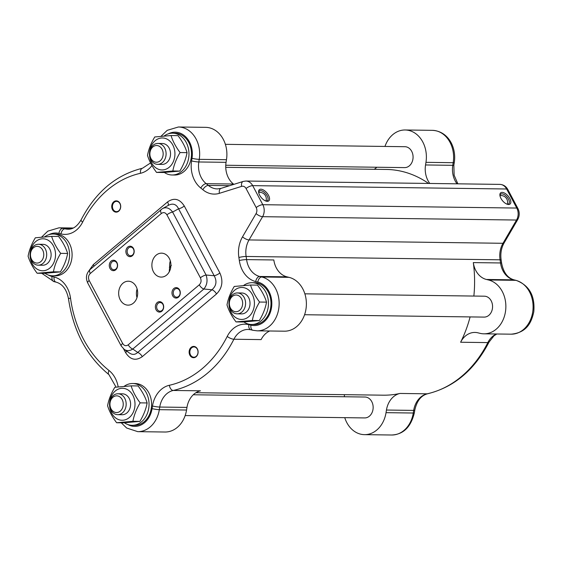 <?xml version="1.0" encoding="UTF-8"?>
<svg xmlns="http://www.w3.org/2000/svg" width="562" height="562" viewBox="0 0 562 562"><rect width="100%" height="100%" fill="white"/><g stroke="black" fill="none" stroke-linecap="round" stroke-linejoin="round"><path stroke-width="0.84" d="M136.095 286.487A11.964 9.512 90.8 0 1 136.524 298.844A11.964 9.512 90.8 0 1 128.017 305.138A11.964 9.512 90.8 0 1 118.659 293.048A11.964 9.512 90.8 0 1 128.333 281.211A11.964 9.512 90.8 0 1 136.095 286.487M137.1 288.952A11.964 9.512 -89.2 0 0 136.988 297.628M169.317 258.436A11.964 9.512 90.8 0 1 169.745 270.793A11.964 9.512 90.8 0 1 161.238 277.087A11.964 9.512 90.8 0 1 151.88 264.997A11.964 9.512 90.8 0 1 161.554 253.16A11.964 9.512 90.8 0 1 169.317 258.436M133.503 248.502A5.227 4.159 -89.2 0 0 126.317 249.135A5.227 4.159 -89.2 0 0 130.307 256.637A5.227 4.159 -89.2 0 0 133.503 248.502M179.601 289.929A5.227 4.159 -89.2 0 0 172.415 290.561A5.227 4.159 -89.2 0 0 176.405 298.064A5.227 4.159 -89.2 0 0 179.601 289.929M162.987 303.951A5.227 4.159 -89.2 0 0 155.807 304.583A5.227 4.159 -89.2 0 0 159.791 312.086A5.227 4.159 -89.2 0 0 162.987 303.951M116.896 262.524A5.227 4.159 -89.2 0 0 109.709 263.156A5.227 4.159 -89.2 0 0 113.7 270.659A5.227 4.159 -89.2 0 0 116.896 262.524M170.321 260.901A11.964 9.512 -89.2 0 0 169.675 266.817L169.225 271.86M170.743 267.301A6.273 3.126 49.8 0 0 169.345 267.266M171.368 265.341L169.675 266.817M116.847 263.037A4.32 3.435 90.8 0 1 117.001 267.505A4.32 3.435 90.8 0 1 113.924 269.774A4.32 3.435 90.8 0 1 111.121 267.87A4.32 3.435 90.8 0 1 110.967 263.409A4.32 3.435 90.8 0 1 114.037 261.133A4.32 3.435 90.8 0 1 116.847 263.037M133.454 249.015A4.32 3.435 90.8 0 1 133.608 253.476A4.32 3.435 90.8 0 1 130.539 255.752A4.32 3.435 90.8 0 1 127.729 253.848A4.32 3.435 90.8 0 1 127.574 249.38A4.32 3.435 90.8 0 1 130.651 247.111A4.32 3.435 90.8 0 1 133.454 249.015M162.938 304.464A4.32 3.435 90.8 0 1 163.092 308.931A4.32 3.435 90.8 0 1 160.022 311.2A4.32 3.435 90.8 0 1 157.22 309.297A4.32 3.435 90.8 0 1 157.065 304.836A4.32 3.435 90.8 0 1 160.135 302.56A4.32 3.435 90.8 0 1 162.938 304.464M179.552 290.442A4.32 3.435 90.8 0 1 179.707 294.902A4.32 3.435 90.8 0 1 176.63 297.179A4.32 3.435 90.8 0 1 173.827 295.275A4.32 3.435 90.8 0 1 173.672 290.807A4.32 3.435 90.8 0 1 176.749 288.538A4.32 3.435 90.8 0 1 179.552 290.442M123.478 348.805L124.286 349.452C126.977 351.131 129.815 350.997 132.794 349.03A5.227 2.606 -130.2 0 1 128.22 344.815C126.057 346.311 124.202 345.855 122.656 343.452A5.227 1.798 152 0 0 121.209 345.946A5.227 1.798 152 0 0 121.223 345.974M122.656 343.452L89.175 280.487A5.227 1.798 152 0 0 87.728 282.981L121.209 345.946L124.293 349.438M89.175 280.487C88.002 277.776 88.374 275.436 90.292 273.483A5.227 2.606 -130.2 0 1 90.089 269.528C86.225 273.413 85.438 277.895 87.728 282.981M90.292 273.483L161.35 213.483A5.227 2.606 -130.2 0 1 161.146 209.535A5.227 2.606 -130.2 0 1 161.182 209.507M161.35 213.483C163.521 211.986 165.376 212.443 166.921 214.846A5.227 1.798 -28 0 1 172.611 212.057C169.647 208.052 166.338 206.858 162.685 208.481L168.923 205.06C173.173 203.114 176.398 204.357 178.583 208.79L214.178 275.738C217.122 281.218 216.377 285.889 211.944 289.753L137.697 352.437C135.21 354.755 132.527 355.001 129.632 353.168L124.251 349.423M90.089 269.528L162.418 208.628M166.921 214.846L200.395 277.811A5.227 1.798 -28 0 1 206.085 275.015L172.611 212.057L178.583 208.79A5.227 1.798 -28 0 0 184.273 205.994C179.636 198.786 174.065 197.424 167.567 201.913A5.227 2.606 -130.2 0 1 168.045 205.544M200.395 277.811C201.575 280.522 201.203 282.862 199.278 284.815A5.227 2.606 49.8 0 0 203.851 289.03C207.104 285.067 207.849 280.396 206.085 275.015L214.178 275.738A5.227 1.798 -28 0 0 219.868 272.949L184.273 205.994M123.647 348.96L125.572 352.571C130.201 359.778 135.772 361.141 142.27 356.652A5.227 2.606 49.8 0 0 137.697 352.437L132.794 349.03L203.851 289.03L211.944 289.753A5.227 2.606 49.8 0 1 216.518 293.968C222.278 288.095 223.395 281.091 219.868 272.949M125.572 352.571A5.227 1.798 152 0 0 126.815 351.208M172.625 133.187L175.161 133.222A20.899 16.628 90.8 0 1 191.509 154.339A20.899 16.628 90.8 0 1 174.606 175.021L172.077 174.993A20.899 16.628 -89.2 0 0 188.98 154.311A20.899 16.628 -89.2 0 0 172.625 133.187A20.899 16.628 -89.2 0 0 164.02 136.067M53.214 234.017L55.743 234.052A20.899 16.628 90.8 0 1 72.098 255.169A20.899 16.628 90.8 0 1 55.195 275.851L52.659 275.816A20.899 16.628 -89.2 0 0 69.562 255.134A20.899 16.628 -89.2 0 0 53.214 234.017A20.899 16.628 -89.2 0 0 44.609 236.89M132.702 383.509L135.231 383.544A20.899 16.628 90.8 0 1 151.585 404.661A20.899 16.628 90.8 0 1 134.683 425.343L132.147 425.308A20.899 16.628 -89.2 0 0 149.049 404.626A20.899 16.628 -89.2 0 0 132.702 383.509A20.899 16.628 -89.2 0 0 124.09 386.382M252.113 282.679L254.642 282.714A20.899 16.628 90.8 0 1 270.996 303.831A20.899 16.628 90.8 0 1 254.094 324.513L251.558 324.485A20.899 16.628 -89.2 0 0 268.46 303.803A20.899 16.628 -89.2 0 0 252.113 282.679A20.899 16.628 -89.2 0 0 243.508 285.552M189.879 355.219A5.641 4.489 -89.2 0 0 197.641 354.538A5.641 4.489 -89.2 0 0 193.335 346.431A5.641 4.489 -89.2 0 0 189.879 355.219M112.484 209.654A5.641 4.489 -89.2 0 0 120.247 208.973A5.641 4.489 -89.2 0 0 115.934 200.873A5.641 4.489 -89.2 0 0 112.484 209.654M119.931 203.634A5.142 4.089 90.8 0 1 120.113 208.938A5.142 4.089 90.8 0 1 116.46 211.642A5.142 4.089 90.8 0 1 113.124 209.38A5.142 4.089 90.8 0 1 112.941 204.069A5.142 4.089 90.8 0 1 116.594 201.365A5.142 4.089 90.8 0 1 119.931 203.634M197.325 349.192A5.142 4.089 90.8 0 1 197.515 354.503A5.142 4.089 90.8 0 1 193.855 357.207A5.142 4.089 90.8 0 1 190.518 354.938A5.142 4.089 90.8 0 1 190.335 349.634A5.142 4.089 90.8 0 1 193.995 346.93A5.142 4.089 90.8 0 1 197.325 349.192M93.966 266.255A5.227 2.606 49.8 0 0 93.327 264.597L89.189 270.399M470.106 316.912A112.878 89.787 90.8 0 1 460.608 342.237L487.837 342.595A112.878 89.787 90.8 0 1 427.183 393.814L399.947 393.449A112.878 89.787 90.8 0 1 383.312 395.184L195.92 392.712M168.291 133.854A21.946 17.457 90.8 0 1 186.008 137.121A21.946 17.457 90.8 0 1 192 158.308L191.586 160.929A26.126 20.787 -89.2 0 0 200.824 188.059A107.651 85.635 90.8 0 1 202.854 189.717A26.126 20.787 -89.2 0 0 219.398 193.328L241.618 186.373A5.227 4.159 90.8 0 1 246.058 188.523L256.188 207.582A5.227 4.159 90.8 0 1 256.075 213.574A5.227 1.834 30.2 0 0 262.595 216.686L516.541 220.037L502.99 243.29A20.899 16.628 -89.2 0 0 500.075 259.813A112.878 89.787 90.8 0 1 500.538 262.96L473.309 262.602A112.878 89.787 90.8 0 1 473.857 296.062M225.748 167.335L386.291 169.45A112.878 89.787 90.8 0 1 428.595 183.451M473.309 262.602A20.899 16.628 -89.2 0 0 486.425 279.469L488.504 279.974A27.173 21.616 90.8 0 1 505.744 309.395A27.173 21.616 90.8 0 1 483.896 333.821A27.173 21.616 90.8 0 1 479.997 333.322L477.918 332.816A20.899 16.628 -89.2 0 0 474.918 332.43A20.899 16.628 -89.2 0 0 460.608 342.237M304.857 293.828L484.388 296.195A10.453 8.311 90.8 0 1 486.685 296.638A10.453 8.311 90.8 0 1 492.467 308.215A10.453 8.311 90.8 0 1 484.114 317.101L304.583 314.727M344.358 396.751A20.899 16.628 -89.2 0 0 344.373 394.664M399.947 393.449A20.899 16.628 -89.2 0 0 386.452 410.042L386.031 412.663A27.173 21.616 90.8 0 1 364.478 434.651A27.173 21.616 90.8 0 1 344.752 417.664M193.286 394.763L364.977 397.025A10.453 8.311 90.8 0 1 372.1 402.329A10.453 8.311 90.8 0 1 371.974 412.789A10.453 8.311 90.8 0 1 364.703 417.924L185.165 415.557M384.956 146.443A27.173 21.616 90.8 0 1 405.125 129.984A27.173 21.616 90.8 0 1 425.961 162.341L425.539 164.961A20.899 16.628 -89.2 0 0 429.811 183.465M374.201 169.288A20.899 16.628 -89.2 0 0 376.835 167.237M225.369 144.336L404.907 146.703A10.453 8.311 90.8 0 1 413.077 157.269A10.453 8.311 90.8 0 1 404.626 167.609L225.762 165.249M121.259 422.793L126.647 428.012L137.767 431.658L164.996 432.016A27.173 21.616 -89.2 0 0 186.549 410.028L186.963 407.408A20.899 16.628 90.8 0 1 200.465 390.822L173.229 390.457A112.878 89.787 -89.2 0 0 233.89 339.244L261.119 339.603A20.899 16.628 90.8 0 1 269.711 330.99M256.075 213.574L242.524 236.827A26.126 20.787 -89.2 0 0 238.885 257.48A107.651 85.635 90.8 0 1 239.328 260.48A26.126 20.787 -89.2 0 0 255.724 281.562L257.803 282.068A21.946 17.457 90.8 0 1 271.488 307.8A21.946 17.457 90.8 0 1 250.933 325.159A5.227 3.112 103.7 0 0 252.858 330.273L257.178 330.828L284.407 331.187A27.173 21.616 -89.2 0 0 306.262 306.761A27.173 21.616 -89.2 0 0 289.023 277.34L286.943 276.834A20.899 16.628 90.8 0 1 273.827 259.967L246.592 259.609A112.878 89.787 -89.2 0 0 246.128 256.462L500.075 259.813A5.227 0.674 170.9 0 1 501.156 260.044L501.62 263.164A5.227 0.583 172.2 0 0 500.538 262.96A20.899 16.628 -89.2 0 0 513.661 279.827L515.74 280.333A27.173 21.616 90.8 0 1 532.973 309.753A27.173 21.616 90.8 0 1 511.125 334.179L483.896 333.821M229.605 185.692L208.347 185.411A112.878 89.787 -89.2 0 0 206.219 183.669L233.448 184.027A20.899 16.628 90.8 0 1 226.057 162.327L226.472 159.706A27.173 21.616 -89.2 0 0 205.643 127.349L178.407 126.991L167.216 130.328L160.978 136.327M268.517 195.316A7.313 3.646 49.8 0 0 262.18 189.436A7.313 3.646 49.8 0 0 258.618 192.035A7.313 3.646 49.8 0 0 266.339 201.182A7.313 3.646 49.8 0 0 268.517 195.316M500.932 198.379A7.313 3.646 49.8 0 0 507.619 204.364A7.313 3.646 49.8 0 0 510.584 200.402A7.313 3.646 49.8 0 0 504.304 192.963A7.313 3.646 49.8 0 0 499.899 195.225A7.313 3.646 49.8 0 0 500.932 198.379M499.976 195.787A6.273 3.126 -130.2 0 1 500.63 194.234A6.273 3.126 -130.2 0 1 507.064 197.009A6.273 3.126 -130.2 0 1 508.715 203.816A6.273 3.126 -130.2 0 1 507.079 204.196M258.696 192.597A6.273 3.126 -130.2 0 1 259.349 191.045A6.273 3.126 -130.2 0 1 267.189 195.892A6.273 3.126 -130.2 0 1 267.435 200.634A6.273 3.126 -130.2 0 1 265.798 201.013M243.803 321.942A20.899 16.628 -89.2 0 0 251.558 324.485M266.543 302.131C264.821 296.476 261.808 290.807 257.494 285.124L250.533 285.032C252.247 290.68 255.267 296.35 259.574 302.04C255.865 308.166 253.448 314.313 252.331 320.473L259.3 320.565C263.009 314.439 265.419 308.292 266.543 302.131L259.574 302.04M252.331 320.473L236.04 321.907L243.009 321.998L259.3 320.565M236.04 321.907C231.734 316.223 228.72 310.554 226.999 304.899C228.116 298.738 230.532 292.591 234.242 286.458L250.533 285.032M229.015 304.709A15.989 12.722 -89.2 0 0 244.779 318.942A15.989 12.722 -89.2 0 0 253.343 296.898A15.989 12.722 -89.2 0 0 234.656 290.189A15.989 12.722 -89.2 0 0 229.057 301.857M237.41 292.935L241.843 292.999A10.453 8.311 90.8 0 1 244.14 293.434A10.453 8.311 90.8 0 1 249.914 305.018A10.453 8.311 90.8 0 1 241.569 313.898L237.136 313.842A10.453 8.311 -89.2 0 0 245.482 304.955A10.453 8.311 -89.2 0 0 239.707 293.378A10.453 8.311 -89.2 0 0 237.41 292.935A10.453 8.311 -89.2 0 0 228.959 303.276A10.453 8.311 -89.2 0 0 237.136 313.842M237.951 295.359A8.36 6.653 90.8 0 1 240.536 309.451A8.36 6.653 90.8 0 1 229.521 305.299A8.36 6.653 90.8 0 1 237.951 295.359M124.392 422.772A20.899 16.628 -89.2 0 0 132.147 425.308M44.904 273.28A20.899 16.628 -89.2 0 0 52.659 275.816M164.315 172.45A20.899 16.628 -89.2 0 0 172.077 174.993M147.125 402.954C145.41 397.306 142.397 391.637 138.083 385.946L131.115 385.855C132.836 391.51 135.849 397.179 140.163 402.863C136.454 408.996 134.037 415.142 132.92 421.303L139.882 421.395C143.591 415.269 146.008 409.122 147.125 402.954L140.163 402.863M132.92 421.303L116.629 422.736L123.598 422.828L139.882 421.395M116.629 422.736C112.323 417.046 109.302 411.377 107.588 405.729C108.705 399.561 111.121 393.414 114.831 387.288L131.115 385.855M109.604 405.532A15.989 12.722 -89.2 0 0 125.368 419.765A15.989 12.722 -89.2 0 0 133.925 397.727A15.989 12.722 -89.2 0 0 115.245 391.019A15.989 12.722 -89.2 0 0 109.639 402.68M117.718 414.665L122.151 414.728A10.453 8.311 -89.2 0 0 129.422 409.586A10.453 8.311 -89.2 0 0 129.555 399.132A10.453 8.311 -89.2 0 0 122.432 393.822L117.999 393.765A10.453 8.311 -89.2 0 0 109.548 404.106A10.453 8.311 -89.2 0 0 117.718 414.665A10.453 8.311 -89.2 0 0 124.989 409.529A10.453 8.311 -89.2 0 0 125.122 399.069A10.453 8.311 -89.2 0 0 117.999 393.765M122.404 400.081A8.36 6.653 90.8 0 1 116.489 412.557A8.36 6.653 90.8 0 1 110.883 399.954A8.36 6.653 90.8 0 1 122.404 400.081M67.644 253.462C65.923 247.814 62.909 242.145 58.596 236.454L51.634 236.363C53.348 242.018 56.369 247.687 60.675 253.371C56.966 259.503 54.549 265.65 53.432 271.811L60.394 271.903C64.11 265.777 66.52 259.63 67.644 253.462L60.675 253.371M53.432 271.811L37.141 273.244L44.11 273.336L60.394 271.903M37.141 273.244C32.835 267.554 29.821 261.885 28.1 256.237C29.217 250.069 31.634 243.922 35.343 237.796L51.634 236.363M30.116 256.04A15.989 12.722 -89.2 0 0 45.88 270.273A15.989 12.722 -89.2 0 0 54.444 248.235A15.989 12.722 -89.2 0 0 35.757 241.527A15.989 12.722 -89.2 0 0 30.158 253.188M38.23 265.173L42.67 265.236A10.453 8.311 -89.2 0 0 50.678 258.077A10.453 8.311 -89.2 0 0 47.749 246.346A10.453 8.311 -89.2 0 0 42.944 244.33L38.511 244.273A10.453 8.311 -89.2 0 0 30.06 254.614A10.453 8.311 -89.2 0 0 38.23 265.173A10.453 8.311 -89.2 0 0 46.246 258.014A10.453 8.311 -89.2 0 0 43.316 246.282A10.453 8.311 -89.2 0 0 38.511 244.273M41.061 247.954A8.36 6.653 90.8 0 1 39.762 262.356A8.36 6.653 90.8 0 1 30.496 253.813A8.36 6.653 90.8 0 1 41.061 247.954M187.055 152.639C185.334 146.984 182.32 141.315 178.013 135.632L171.045 135.54C172.766 141.188 175.78 146.858 180.086 152.548C176.377 158.674 173.96 164.821 172.843 170.981L179.812 171.08C183.521 164.947 185.938 158.8 187.055 152.639L180.086 152.548M172.843 170.981L156.559 172.415L163.521 172.506L179.812 171.08M156.559 172.415C152.246 166.731 149.232 161.062 147.511 155.407C148.635 149.246 151.045 143.099 154.754 136.966L171.045 135.54M149.527 155.217A15.989 12.722 -89.2 0 0 165.291 169.45A15.989 12.722 -89.2 0 0 173.855 147.406A15.989 12.722 -89.2 0 0 155.168 140.697A15.989 12.722 -89.2 0 0 149.569 152.365M157.648 164.35L162.081 164.406A10.453 8.311 -89.2 0 0 170.532 154.065A10.453 8.311 -89.2 0 0 162.355 143.507L157.922 143.443A10.453 8.311 -89.2 0 0 150.117 157.992A10.453 8.311 -89.2 0 0 157.648 164.35A10.453 8.311 -89.2 0 0 166.099 154.009A10.453 8.311 -89.2 0 0 157.922 143.443M150.384 157.156A8.36 6.653 90.8 0 1 157.36 145.579A8.36 6.653 90.8 0 1 161.807 158.905A8.36 6.653 90.8 0 1 150.384 157.156M199.278 284.815L128.22 344.815M48.88 234.677A21.946 17.457 90.8 0 1 58.905 233.406L60.984 233.918A26.126 20.787 -89.2 0 0 82.621 222.138A107.651 85.635 90.8 0 1 140.472 173.293A26.126 20.787 -89.2 0 0 151.979 165.53M118.182 386.923A26.126 20.787 -89.2 0 0 109.021 370.506A107.651 85.635 90.8 0 1 70.51 298.085A26.126 20.787 -89.2 0 0 54.114 277.003L52.034 276.497A21.946 17.457 90.8 0 1 48.346 275.043M250.933 325.159L248.854 324.646A26.126 20.787 -89.2 0 0 227.217 336.427A107.651 85.635 90.8 0 1 169.366 385.272A26.126 20.787 -89.2 0 0 152.492 406.01L152.077 408.63A21.946 17.457 90.8 0 1 127.834 424.535M167.567 201.913L93.327 264.597M142.27 356.652L216.518 293.968M238.885 257.48A5.227 0.674 -9.1 0 1 246.128 256.462A20.899 16.628 90.8 0 1 249.036 239.939L262.595 216.686A10.453 8.311 -89.2 0 0 262.819 204.701A5.227 1.798 152 0 0 256.188 207.582M246.058 188.523A5.227 1.798 -28 0 1 252.682 185.643A10.453 8.311 -89.2 0 0 245.903 181.034L499.85 184.385A10.453 8.311 90.8 0 1 506.629 188.994L516.766 208.052A10.453 8.311 90.8 0 1 516.541 220.037A5.227 1.834 -149.8 0 0 517.707 219.602C519.653 215.941 519.724 212.253 517.918 208.523A5.227 1.798 152 0 0 516.766 208.052L262.819 204.701L252.682 185.643L506.629 188.994A5.227 1.798 -28 0 1 507.788 189.464L517.918 208.523M517.707 219.602L504.156 242.854A5.227 1.834 -149.8 0 1 502.99 243.29L249.036 239.939A5.227 1.834 30.2 0 1 242.524 236.827M405.125 129.984L432.354 130.342A27.173 21.616 90.8 0 1 453.19 162.699L425.961 162.341M432.354 130.342C448.448 131.136 456.653 147.708 454.279 162.53A5.227 0.569 -170.9 0 1 453.19 162.699L452.775 165.319L425.539 164.961M454.279 162.53L453.857 165.144A5.227 0.569 -170.9 0 1 452.775 165.319A20.899 16.628 -89.2 0 0 457.039 183.823M219.398 193.328A5.227 3.063 -107.4 0 1 220.999 188.382L217.382 188.916A20.899 16.628 90.8 0 1 208.347 185.411A5.227 2.655 -49.9 0 0 202.854 189.717M501.62 263.164C503.447 272.479 507.598 278.05 514.082 279.876A5.227 3.112 103.7 0 0 513.661 279.827L486.425 279.469M514.082 279.876L516.162 280.389A5.227 3.112 103.7 0 0 515.74 280.333L488.504 279.974M496.429 333.983A20.899 16.628 -89.2 0 0 487.837 342.595A5.227 1.651 -153.3 0 0 488.996 342.167C474.504 370.014 454.04 387.211 427.619 393.765A5.227 3.112 -102.6 0 1 427.183 393.814A20.899 16.628 -89.2 0 0 413.681 410.401L413.267 413.021A27.173 21.616 90.8 0 1 391.714 435.009L364.478 434.651M427.619 393.765C421.086 395.465 416.8 400.952 414.77 410.232A5.227 0.569 -170.9 0 1 413.681 410.401L386.452 410.042M414.77 410.232L414.349 412.845A5.227 0.569 -170.9 0 1 413.267 413.021L386.031 412.663M200.824 188.059A5.227 2.705 -51.7 0 1 206.219 183.669A20.899 16.628 90.8 0 1 198.829 161.968L199.243 159.348L226.472 159.706M226.057 162.327L198.829 161.968A5.227 0.569 9.1 0 1 191.586 160.929M192 158.308A5.227 0.569 9.1 0 0 199.243 159.348A27.173 21.616 -89.2 0 0 178.407 126.991M82.621 222.138A5.227 1.651 -153.3 0 1 81.125 219.833C77.317 226.296 72.927 229.422 67.967 229.212A20.899 16.628 90.8 0 1 64.974 228.825L62.888 228.32L72.259 228.439M70.749 228.903L64.974 228.825A5.227 3.112 -76.3 0 0 60.984 233.918M58.905 233.406A5.227 3.112 -76.3 0 1 62.888 228.32A27.173 21.616 -89.2 0 0 58.996 227.821L73.271 228.01M239.328 260.48A5.227 0.583 -7.8 0 1 246.592 259.609A20.899 16.628 90.8 0 0 259.707 276.476L286.943 276.834M255.724 281.562A5.227 3.112 -76.3 0 1 259.707 276.476L261.794 276.982L289.023 277.34M257.803 282.068A5.227 3.112 -76.3 0 1 261.794 276.982A27.173 21.616 -89.2 0 1 279.026 306.402A27.173 21.616 -89.2 0 1 257.178 330.828M248.854 324.646A5.227 3.112 103.7 0 0 250.778 329.768L252.858 330.273M227.217 336.427A5.227 1.651 26.7 0 0 233.89 339.244A20.899 16.628 90.8 0 1 248.207 329.437L250.778 329.768M169.366 385.272A5.227 3.112 77.4 0 0 173.229 390.457A20.899 16.628 90.8 0 0 159.734 407.05L186.963 407.408M152.492 406.01A5.227 0.569 9.1 0 0 159.734 407.05L159.32 409.67L186.549 410.028M152.077 408.63A5.227 0.569 9.1 0 0 159.32 409.67A27.173 21.616 -89.2 0 1 137.767 431.658M109.021 370.506A5.227 2.705 128.3 0 0 108.944 374.65L116.067 387.148M70.51 298.085A5.227 0.583 172.2 0 0 68.501 298.836C73.327 331.151 86.808 356.42 108.944 374.65M54.114 277.003A5.227 3.112 103.7 0 0 56.038 282.124C62.523 283.95 66.674 289.521 68.501 298.836M52.034 276.497A5.227 3.112 103.7 0 0 53.959 281.611L56.038 282.124M140.472 173.293A5.227 3.112 -102.6 0 1 142.502 168.235C116.081 174.789 95.617 191.986 81.125 219.833M241.618 186.373A5.227 3.063 -107.4 0 1 243.22 181.428L245.903 181.034M504.156 242.854C501.262 247.99 500.264 253.722 501.156 260.044M516.162 280.389C529.292 285.348 535.164 295.83 533.795 311.826C531.441 322.588 526.749 332.718 511.125 334.179M496.843 333.99L493.991 335.802L488.996 342.167M414.349 412.845C410.892 427.078 403.347 434.468 391.714 435.009M453.857 165.144L454.124 175.204L457.854 183.83M499.85 184.385C503.376 184.596 506.018 186.289 507.788 189.464M507.247 204.217A6.582 6.582 0 0 0 499.99 195.618M265.966 201.027A6.582 6.582 0 0 0 258.703 192.429M58.996 227.821L47.798 231.158L41.567 237.157M41.771 273.301L53.959 281.611M150.574 162.931L142.502 168.235M220.999 188.382L243.22 181.428"/></g></svg>
